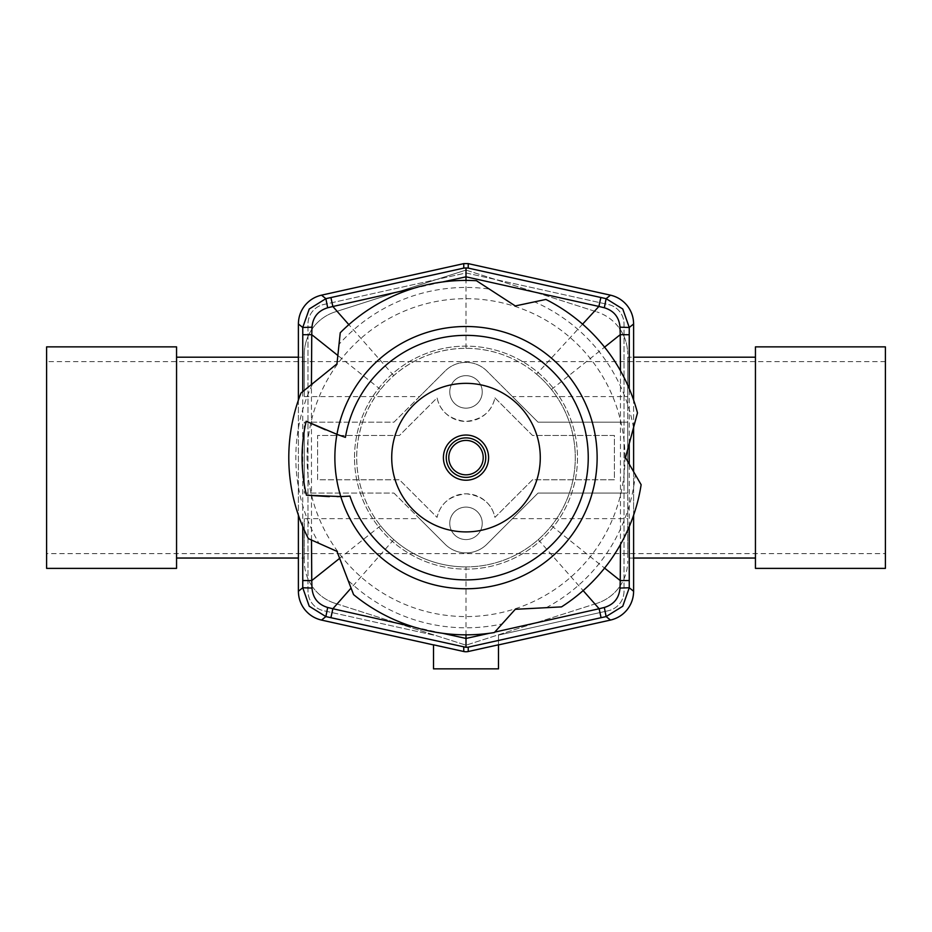 <?xml version="1.0" encoding="UTF-8"?>
<svg xmlns="http://www.w3.org/2000/svg" width="932" height="932" viewBox="0 0 932 932"><rect width="100%" height="100%" fill="white"/><g stroke="black" fill="none" stroke-linecap="round" stroke-linejoin="round"><path stroke-width="0.7" stroke-dasharray="4.66 3.5" d="M885.4 361.639L46.6 361.639L46.6 553.62L885.4 553.62L885.4 361.639L885.4 553.62M298.391 357.201L304.298 357.201L304.298 396.589L304.298 354.113A44.305 44.305 0 0 1 335.112 311.917A44.305 44.305 0 0 0 304.298 354.113L304.298 357.201M176.556 357.201L176.556 558.047L176.556 357.201M304.298 558.047L304.298 561.134A44.305 44.305 0 0 0 312.814 587.265A44.305 44.305 0 0 1 304.298 561.134L304.298 518.658L304.298 558.047L298.391 558.047M304.298 485.129L304.298 430.118L304.298 485.129M482.24 391.906A16.24 16.24 0 0 0 466 375.666A16.24 16.24 0 0 0 449.76 391.906A16.24 16.24 0 0 0 466 408.158A16.24 16.24 0 0 0 482.24 391.906A16.24 16.24 0 0 0 466 375.666A16.24 16.24 0 0 0 449.76 391.906A16.24 16.24 0 0 0 466 408.158A16.24 16.24 0 0 0 482.24 391.906M482.24 523.341A16.24 16.24 0 0 0 466 507.101A16.24 16.24 0 0 0 449.76 523.341A16.24 16.24 0 0 0 466 539.581A16.24 16.24 0 0 0 482.24 523.341A16.24 16.24 0 0 0 466 507.101A16.24 16.24 0 0 0 449.76 523.341A16.24 16.24 0 0 0 466 539.581A16.24 16.24 0 0 0 482.24 523.341M619.186 587.265A44.305 44.305 0 0 1 596.888 603.342A44.305 44.305 0 0 0 627.702 561.134A44.305 44.305 0 0 1 619.186 587.265M619.186 327.982A44.305 44.305 0 0 1 627.702 354.113A44.305 44.305 0 0 0 596.888 311.917A44.305 44.305 0 0 1 619.186 327.982M627.702 357.201L627.702 558.047L627.702 518.658L512.449 518.658L538.044 493.063L627.702 493.063L627.702 422.184L538.044 422.184L512.449 396.589L627.702 396.589L627.702 357.201L633.609 357.201M633.609 558.047L627.702 558.047M755.444 357.201L755.444 558.047L755.444 357.201M627.702 396.589L627.702 518.658M466 270.082L596.888 311.917L466 270.082L335.112 311.917L466 270.082M335.112 603.342A44.305 44.305 0 0 1 312.814 587.265A44.305 44.305 0 0 0 335.112 603.342L466 645.177L335.112 603.342M596.888 603.342L466 645.177L596.888 603.342M512.449 518.658L486.888 544.23A29.533 29.533 0 0 1 445.112 544.23L419.551 518.658L304.298 518.658M304.298 396.589L419.551 396.589L445.112 371.029A29.533 29.533 0 0 1 486.888 371.029L512.449 396.589M419.551 396.589L393.956 422.184L304.298 422.184L304.298 493.063L393.956 493.063L419.551 518.658M494.927 397.859L532.533 435.477L614.409 435.477L614.409 479.782L532.533 479.782L494.927 517.388C491.875 503.699 482.357 495.847 466.373 493.809C450.028 495.521 440.265 503.385 437.073 517.388L399.467 479.782L317.591 479.782L317.591 435.477L399.467 435.477L437.073 397.859C440.125 411.548 449.643 419.412 465.627 421.439C481.972 419.726 491.735 411.862 494.927 397.859L532.533 435.477L614.409 435.477L614.409 479.782L532.533 479.782L494.927 517.388A29.533 29.533 0 0 0 437.073 517.388L399.467 479.782L317.591 479.782L317.591 435.477L399.467 435.477L437.073 397.859A29.533 29.533 0 0 0 494.927 397.859M393.956 493.063L445.112 544.23A29.533 29.533 0 0 0 486.888 544.23L538.044 493.063L627.702 493.063L627.702 422.184L538.044 422.184L486.888 371.029A29.533 29.533 0 0 0 445.112 371.029L393.956 422.184L304.298 422.184L304.298 493.063L393.956 493.063M176.556 568.38L176.556 346.867M46.6 568.38L46.6 346.867M755.444 568.38L755.444 346.867M885.4 568.38L885.4 346.867M46.6 553.62L46.6 361.639M498.492 644.804L610.472 620.083A29.533 29.533 0 0 0 633.609 591.249L633.609 323.998A29.533 29.533 0 0 0 610.472 295.164L466 263.139L321.528 295.164A29.533 29.533 0 0 0 298.391 323.998L298.391 591.249A29.533 29.533 0 0 0 321.528 620.083L433.508 644.804M536.576 374.186A109.277 109.277 0 0 1 551.453 389.506A109.277 109.277 0 0 0 397.882 372.171A109.277 109.277 0 0 0 380.547 525.741A109.277 109.277 0 0 1 536.576 374.186L582.582 324.161M620.467 370.785L620.467 544.474M494.752 632.106L489.463 633.271M633.609 515.163L633.609 471.697M633.609 427.31L633.609 400.096M442.525 633.271L413.062 626.747M311.498 540.036L311.439 384.555M413.062 288.501L442.537 281.977M298.391 400.096L298.391 515.163M466 348.347L466 280.416M466 566.901A109.277 109.277 0 0 1 380.547 525.741A109.277 109.277 0 0 0 534.118 543.076A109.277 109.277 0 0 0 551.453 389.506A109.277 109.277 0 0 1 466 566.901L466 634.832M498.492 644.909L498.492 635.076L608.386 610.716L498.492 635.076L498.492 668.861L433.508 668.861L433.508 644.909M433.508 635.076L323.614 610.716A19.933 19.933 0 0 1 307.991 591.249L307.991 323.998A19.933 19.933 0 0 1 323.614 304.531L466 272.971L608.386 304.531A19.933 19.933 0 0 1 624.009 323.998L624.009 591.249A19.933 19.933 0 0 1 608.386 610.716A19.933 19.933 0 0 0 624.009 591.249L624.009 323.998A19.933 19.933 0 0 0 608.386 304.531L466 272.971L323.614 304.531A19.933 19.933 0 0 0 307.991 323.998L307.991 591.249A19.933 19.933 0 0 0 323.614 610.716L433.508 635.076M354.51 457.624A111.491 111.491 0 0 1 466 346.133A111.491 111.491 0 0 1 577.49 457.624A111.491 111.491 0 0 1 466 569.126A111.491 111.491 0 0 1 354.51 457.624A111.491 111.491 0 0 1 466 346.133A111.491 111.491 0 0 1 577.49 457.624A111.491 111.491 0 0 1 466 569.126A111.491 111.491 0 0 1 354.51 457.624M476.45 280.718L489.265 289.048A170.183 170.183 0 0 0 339.027 344.316L340.238 332.771M353.566 594.604L348.09 580.333A170.183 170.183 0 0 0 502.127 623.927L494.356 632.548M325.326 429.768L336.953 434.335A369.188 369.188 0 0 0 345.411 437.376A122.278 122.278 0 0 1 476.159 335.776A122.278 122.278 0 0 1 485.479 578.341A122.278 122.278 0 0 1 349.931 496.08A245.78 245.78 0 0 1 340.774 496.546M306.442 495.207A163.915 163.915 0 0 1 306.174 421.229M624.953 457.624A158.953 158.953 0 0 0 466 298.671A158.953 158.953 0 0 0 307.047 457.624A158.953 158.953 0 0 0 466 616.576A158.953 158.953 0 0 0 624.953 457.624M391.72 457.624A74.28 74.28 0 0 1 466 383.343A74.28 74.28 0 0 1 540.28 457.624A74.28 74.28 0 0 1 466 531.904A74.28 74.28 0 0 1 391.72 457.624M337.116 496.628L329.346 496.628M489.265 289.048L515.279 305.941L545.884 299.44M637.476 412.899L625.489 457.624L641.134 484.71M561.53 606.883L515.279 609.307L502.127 623.927M348.09 580.333L336.965 551.371L308.399 538.649M300.989 393.024L312.861 383.402A170.183 170.183 0 0 0 319 543.368M546.269 607.687A170.183 170.183 0 0 0 635.321 474.656M633.515 427.66A170.183 170.183 0 0 0 534.525 301.852M312.861 383.402L336.965 363.876L339.027 344.316M629.24 526.603L629.228 464.101M629.228 443.679L629.24 388.644M302.76 391.58L302.76 526.603M393.758 375.619L348.859 324.651M393.758 539.628L351.061 588.092M538.242 539.628L583.141 590.597M551.453 389.506L604.565 347.158M551.453 525.741L604.565 568.089M380.547 525.741L339.644 558.35M380.547 389.506L337.85 355.476"/><path stroke-width="1.4" d="M755.444 346.867L885.4 346.867L885.4 568.38L755.444 568.38L755.444 346.867M46.6 346.867L176.556 346.867L176.556 568.38L46.6 568.38L46.6 346.867M176.556 357.201L298.391 357.201M298.391 558.047L176.556 558.047M633.609 357.201L755.444 357.201M755.444 558.047L633.609 558.047M633.609 515.163L633.609 591.261C633.539 598.158 631.372 604.32 627.108 609.738C622.739 615.062 617.194 618.51 610.483 620.083L498.492 644.909M298.391 400.096L298.391 323.987C298.461 317.09 300.628 310.938 304.892 305.51C309.261 300.186 314.806 296.737 321.517 295.164L463.763 263.628L463.763 268.101L330.918 297.553L332.864 306.5L413.062 288.501M433.508 644.909L321.517 620.083C314.806 618.51 309.261 615.062 304.892 609.738C300.628 604.32 298.461 598.158 298.391 591.261L298.391 515.163M468.237 268.101L466 267.938L466 276.816L598.892 306.442L600.849 297.494L468.237 268.101L468.237 263.628L610.483 295.164C617.194 296.737 622.739 300.186 627.108 305.51C631.372 310.938 633.539 317.09 633.609 323.987L633.609 400.096M468.237 263.628L463.763 263.628M466 267.938L463.763 268.101M309.238 309.005L302.749 327.482L311.987 327.179C312.849 317.195 318.068 310.729 327.68 307.77L325.874 298.671L309.238 309.005M309.238 606.243L325.874 616.588L327.68 607.478C318.068 604.53 312.849 598.053 311.987 588.069L302.749 587.766L309.238 606.243M468.237 651.515A10.345 10.334 90 0 1 463.763 651.515L433.508 644.804L433.508 668.861L498.492 668.861L498.492 644.804L468.237 651.515L468.237 647.146L601.082 617.695L599.136 608.747L494.752 632.106M489.463 633.271L466 638.443L466 647.309L468.237 647.146M622.762 606.243L629.251 587.766L620.013 588.069C619.151 598.053 613.932 604.53 604.32 607.478L606.126 616.588L622.762 606.243M622.762 309.005L606.126 298.671L604.332 307.77C613.932 310.729 619.151 317.195 620.001 327.179L629.251 327.482L622.762 309.005M582.582 324.161L598.892 306.442L604.332 307.77M629.24 388.644L629.24 334.728L620.234 334.67L620.467 370.785M620.467 544.474L620.246 580.578L629.24 580.531L629.24 526.603M620.001 327.179L620.234 334.67L604.565 347.158M604.565 568.089L620.246 580.578L620.013 588.069M604.32 607.478L599.136 608.747L583.141 590.597M633.609 471.697L633.609 427.31M413.062 626.747L332.864 608.747L330.918 617.695L466 647.309M466 634.832A177.208 177.208 0 0 0 494.356 632.548L515.279 609.307L561.53 606.883A177.208 177.208 0 0 0 641.134 484.71L625.489 457.624L637.476 412.899A177.208 177.208 0 0 0 545.884 299.44L515.279 305.941L476.45 280.718A177.208 177.208 0 0 0 340.238 332.771L336.965 363.876L300.989 393.024A177.208 177.208 0 0 0 308.399 538.649L336.965 551.371L353.566 594.604A177.208 177.208 0 0 0 466 634.832L466 638.443L442.525 633.271M351.061 588.092L332.864 608.747L327.68 607.478M302.76 526.603L302.76 580.531L311.754 580.578L311.498 540.036M311.439 384.555L311.754 334.67L302.76 334.716L302.76 391.58M311.987 588.069L311.754 580.578L339.644 558.35M337.85 355.476L311.754 334.67L311.987 327.179M442.537 281.977L466 276.816L466 280.416M327.68 307.77L332.864 306.5L348.859 324.651M329.346 496.628L306.442 495.207A163.915 163.915 0 0 1 306.174 421.229L325.326 429.768M306.442 495.207L340.774 496.546A131.132 131.132 0 0 0 597.132 457.624A131.132 131.132 0 0 0 336.953 434.335A369.188 369.188 0 0 0 345.411 437.376A122.278 122.278 0 0 1 476.159 335.776A122.278 122.278 0 0 1 485.479 578.341A122.278 122.278 0 0 1 349.931 496.08A245.78 245.78 0 0 1 340.774 496.546A131.132 131.132 0 0 1 336.953 434.335L306.174 421.229M391.72 457.624A74.28 74.28 0 0 1 466 383.343A74.28 74.28 0 0 1 540.28 457.624A74.28 74.28 0 0 1 466 531.904A74.28 74.28 0 0 1 391.72 457.624M340.774 496.546L337.116 496.628M488.589 457.624A22.589 22.589 0 0 1 466 480.225A22.589 22.589 0 0 1 443.411 457.624A22.589 22.589 0 0 1 466 435.034A22.589 22.589 0 0 1 488.589 457.624M298.391 323.987L302.749 327.482L302.76 334.716M321.517 620.083L325.874 616.588L330.918 617.695M633.609 591.261L629.251 587.766L629.24 580.531M610.483 295.164L606.126 298.671L600.849 297.494M629.228 464.101L629.228 443.679M629.24 334.728L629.251 327.482L633.609 323.987M601.082 617.695L606.126 616.588L610.483 620.083M463.763 647.146L463.763 651.515M302.76 580.531L302.749 587.766L298.391 591.261M330.918 297.553L325.874 298.671L321.517 295.164M448.793 457.624A17.207 17.207 0 0 1 466 440.417A17.207 17.207 0 0 1 483.207 457.624A17.207 17.207 0 0 1 466 474.831A17.207 17.207 0 0 1 448.793 457.624M485.747 457.624A19.747 19.747 0 0 0 466 437.877A19.747 19.747 0 0 0 446.253 457.624A19.747 19.747 0 0 0 466 477.37A19.747 19.747 0 0 0 485.747 457.624"/></g></svg>
